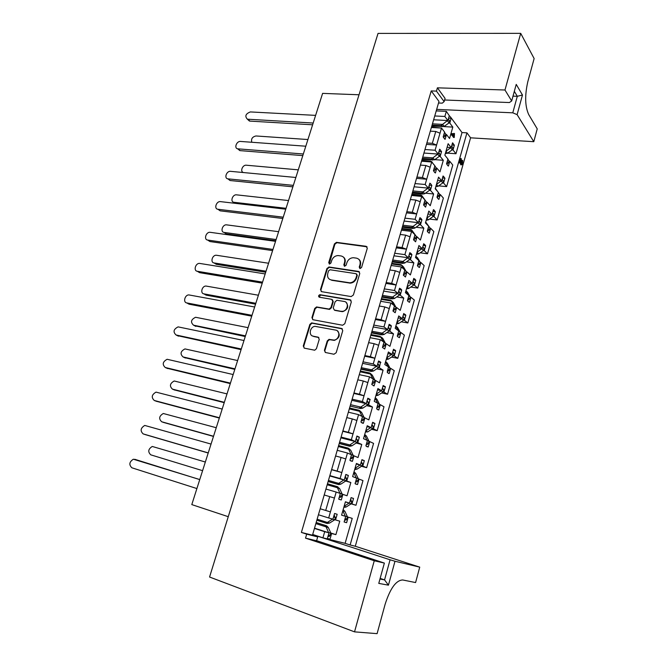 <?xml version="1.0" encoding="UTF-8"?>
<svg xmlns="http://www.w3.org/2000/svg" width="667" height="667" viewBox="0 0 667 667"><rect width="100%" height="100%" fill="white"/><g stroke="black" fill="none" stroke-linecap="round" stroke-linejoin="round"><path stroke-width="1" d="M360.03 268.568L361.581 267.475L367.284 248.316L366.141 246.298L336.451 242.346L334.425 243.897L328.706 262.64L329.59 264.057L330.965 262.973L331.707 260.539C332.916 257.404 335.042 255.744 338.077 255.561L341.054 255.953C344.122 256.745 345.289 258.896 344.564 262.406L343.822 264.866L344.589 266.291L346.123 265.199L346.865 262.74C348.074 259.58 350.217 257.904 353.31 257.72L356.361 258.121C359.488 258.921 360.689 261.097 359.972 264.649L359.23 267.133L360.03 268.568M324.212 494.964L334.442 498.057L328.681 517.959L332.925 519.184L334.567 513.498L337.168 514.282L335.534 519.943L339.761 521.16L335.893 534.634L331.624 533.525L329.982 539.228L328.573 539.219L345.122 543.347L352.226 518.376L348.199 517.158L346.615 522.703L344.114 521.978L345.706 516.408L341.579 515.157L345.414 501.792L349.5 503.143L351.084 497.615L353.535 498.457L351.968 503.96L355.961 505.278L362.981 480.59L359.071 479.089L357.512 484.542L355.077 483.642L356.645 478.156L352.635 476.613L356.411 463.457L360.38 465.099L361.939 459.663L364.324 460.672L362.781 466.091L366.65 467.692L373.57 443.388L369.768 441.604L368.234 446.973L365.875 445.898L367.417 440.503L363.515 438.669L367.234 425.721L371.094 427.647L372.628 422.286L374.946 423.47L373.42 428.806L377.18 430.682L383.992 406.745L380.298 404.694L378.789 409.98L376.63 408.896L378.022 403.418L374.237 401.317L377.897 388.561L381.641 390.762L383.15 385.484L385.401 386.835L383.9 392.088L387.552 394.23L394.264 370.652L390.679 368.342L389.195 373.553L387.269 372.519L388.461 366.908L384.792 364.532L388.394 351.976L392.029 354.444L393.513 349.241L395.698 350.75L394.222 355.928L397.774 358.329L404.377 335.101L400.9 332.533L399.433 337.669L397.749 336.71L397.274 336.101L398.749 330.949L395.181 328.314L398.733 315.95L402.259 318.668L403.727 313.548L405.844 315.208L404.385 320.31L407.837 322.961L414.34 300.075L410.964 297.265L409.521 302.326L408.062 301.451L407.429 300.609L408.879 295.523L405.411 292.646L408.913 280.457L412.339 283.425L413.782 278.389L415.833 280.198L414.407 285.218L417.75 288.119L424.162 265.574L420.885 262.515L419.46 267.5L418.226 266.725L417.425 265.633L418.859 260.63L415.491 257.504L418.934 245.506L422.261 248.716L423.687 243.747L425.679 245.706L424.27 250.65L427.514 253.785L433.842 231.566L430.657 228.281L429.256 233.192L428.239 232.525L427.28 231.182L428.689 226.255L425.429 222.895L428.814 211.072L432.049 214.516L433.442 209.621L435.384 211.714L433.992 216.592L437.143 219.952L443.372 198.057L440.287 194.547L438.903 199.383L438.102 198.833L436.985 197.24L438.377 192.379L435.209 188.794L438.553 177.147L441.679 180.815L443.063 175.988L444.947 178.222L443.572 183.025L446.632 186.61L452.768 165.032L449.775 161.306L448.407 166.075L447.815 165.641L446.548 163.79L447.916 159.004L444.847 155.194L448.141 143.713L451.184 147.599L452.543 142.846L454.369 145.214L453.01 149.95L455.978 153.744L462.014 132.558L450.308 116.725L451.159 118.259L449.783 123.036L452.818 127.097L449.55 138.494L446.481 134.509L445.097 139.328L444.597 138.953L443.188 136.885L444.581 132.049L441.504 128.056L435.092 150.233L438.227 154.077L439.636 149.208L441.562 151.601L440.17 156.453L443.297 160.288L439.978 171.853L436.818 168.092L435.409 172.978L434.692 172.47L433.442 170.677L434.859 165.766L431.682 161.998L426.697 179.24L422.386 177.547L425.88 165.516L430.173 167.217M432.916 211.456L435.384 211.714M423.212 245.389L425.679 245.706M413.365 279.832L415.833 280.198M403.368 314.782L405.844 315.208M393.222 350.267L395.698 350.75M382.916 386.293L385.401 386.835M372.461 422.87L374.946 423.47M361.839 460.005L364.324 460.672M351.05 497.724L353.535 498.457M442.488 178.006L444.947 178.222M451.909 145.047L454.369 145.214M416.55 178.356L426.697 179.24L425.171 184.501L428.414 188.127L429.84 183.183L430.632 183.742L431.824 185.434L430.407 190.353L433.633 193.972L430.265 205.703L427.005 202.176L425.579 207.137L423.553 204.969L424.987 199.992L421.719 196.448L416.65 213.957L412.298 212.289L415.841 200.067L420.185 201.751M429.256 185.201L431.824 185.434M406.486 212.848L416.65 213.957L415.107 219.301L418.442 222.686L419.893 217.667L420.91 218.351L421.936 219.777L420.502 224.771L423.828 228.156L420.41 240.062L417.05 236.768L415.599 241.804L413.507 239.787L414.966 234.734L411.597 231.424L406.453 249.2L402.051 247.557L405.653 235.151L410.038 236.81M419.368 219.485L421.936 219.777M396.273 247.866L406.453 249.2L404.886 254.627L408.321 257.77L409.788 252.676L411.047 253.485L411.906 254.636L410.438 259.713L413.873 262.848L410.405 274.946L406.937 271.894L405.461 277.005L403.318 275.137L404.794 270.002L401.317 266.942L396.098 284.992L391.654 283.375L395.306 270.777L399.741 272.403M409.33 254.294L411.906 254.636M385.91 283.417L396.098 284.992L394.497 290.504L398.049 293.397L399.541 288.227L401.034 289.136L401.717 290.037L400.233 295.189L403.768 298.074L400.242 310.355L396.673 307.554L395.181 312.74L392.963 311.03L394.464 305.82L390.879 303.01L385.576 321.344L381.09 319.743L384.801 306.953L389.278 308.554M399.133 289.628L401.717 290.037M375.379 319.518L385.576 321.344L383.959 326.93L387.61 329.573L389.128 324.32L390.862 325.329L391.371 325.971L389.862 331.207L393.505 333.842L389.928 346.306L386.251 343.763L384.734 349.033L382.449 347.482L383.975 342.188L380.282 339.636L374.896 358.254L370.36 356.687L374.129 343.697L378.656 345.273M388.786 325.504L391.371 325.971M364.682 356.186L374.896 358.254L373.253 363.94L377.013 366.316L378.556 360.98L380.54 362.064L379.331 367.784L383.083 370.152L379.456 382.808L375.663 380.532L374.12 385.885L371.769 384.5L373.32 379.123L369.518 376.838L364.04 395.756L359.463 394.222L363.29 381.015L367.859 382.566M378.281 361.939L380.865 362.464M353.818 393.43L438.986 101.426L431.224 90.929L301.392 532.433L312.473 535.201L353.818 393.43L364.04 395.756L362.373 401.526L366.25 403.635L367.817 398.216L370.052 399.358L368.643 404.927L372.503 407.028L368.818 419.877L364.916 417.884L363.348 423.32L360.922 422.111L362.498 416.642L358.579 414.632L353.018 433.858L348.382 432.349L352.284 418.934L356.895 420.452M367.609 398.941L370.193 399.533M342.788 431.266L353.018 433.858L351.326 439.72L355.319 441.537L356.912 436.035L359.355 437.177L357.779 442.663L361.756 444.48L358.012 457.537L353.994 455.819L352.401 461.347L349.908 460.305L351.509 454.761L347.474 453.035L341.821 472.561L337.135 471.085L341.095 457.462L345.756 458.946M356.77 436.518L359.355 437.177M331.574 469.701L341.821 472.561L340.095 478.522L344.214 480.057L345.823 474.454L348.349 475.429L346.748 480.999L350.842 482.516L347.04 495.781L342.896 494.364L341.287 499.975L338.711 499.124L340.337 493.48L336.176 492.054L334.442 498.057M345.756 474.696L348.349 475.429M334.601 513.49L337.168 514.282M438.994 151.417L441.562 151.601M449.291 115.733L446.34 111.364L444.856 116.467L447.907 120.535L449.291 115.733M448.599 118.134L451.159 118.259M351.15 296.582L353.377 295.022L359.78 273.503L358.646 271.436L329.056 267.008L326.905 268.543L320.485 289.586L321.544 291.654L351.15 296.582M379.973 579.014L384.559 579.898L390.078 559.788L394.989 561.247L388.444 585.167L378.773 583.392L384.367 563.073L374.262 560.764L305.519 538.136L306.687 534.159L317.692 536.902L312.515 535.084M301.392 532.433L306.687 534.159M431.224 90.929L436.443 91.112L437.402 87.827L445.072 98.399L444.13 101.626L436.443 91.112M444.606 99.992L509.388 102.551L511.672 100.959L516.233 84.392L522.469 95.014L517.108 114.632L533.8 141.687L537.235 128.873L528.748 114.641C525.004 106.487 524.696 95.506 527.805 81.716L534.134 58.554L520.702 33.35L504.969 90.003L437.402 87.827M520.702 33.35L378.039 33.408L209.563 577.022L354.527 631.857L377.097 633.65L385.076 604.435C390.195 588.386 396.073 580.232 402.718 579.973L415.599 582.558L419.735 567.133L394.989 561.247M374.262 560.764L354.527 631.857M324.42 350.308L325.521 352.51L333.95 354.244L336.193 352.71L342.763 330.657L341.637 328.481L311.622 322.895L309.847 324.437L303.268 345.99L304.319 348.157L314.724 350.217L316.433 348.683L319.251 339.345L318.176 337.177L313.24 336.21C308.229 335.484 309.963 326.53 315.124 326.355L335.718 330.107C340.795 330.782 339.27 339.778 334.009 340.087L328.989 339.378L327.247 340.92L324.42 350.308L325.313 352.459M351.326 301.909L344.831 323.695L342.605 325.238L312.981 319.735L311.923 317.625L314.716 308.479L316.542 306.945L329.106 309.079L330.94 307.529L332.783 301.434L331.691 299.333L319.335 297.232C318.167 296.298 318.351 295.456 319.893 294.697L350.192 299.783L351.326 301.909M320.185 508.763L325.704 510.455L329.723 496.607M390.078 559.788L312.656 534.592M388.444 585.167L384.559 579.898L380.148 578.406M420.418 165.083L425.88 165.516M416.917 177.072L422.386 177.547M331.624 469.543L337.135 471.085M335.584 455.97L341.095 457.462M410.372 199.516L415.841 200.067M406.828 211.689L412.298 212.289M400.183 234.476L405.653 235.151M396.573 246.84L402.051 247.557M357.795 379.815L363.29 381.015M353.952 392.971L359.463 394.222M342.88 430.957L348.382 432.349M346.773 417.592L352.284 418.934M364.857 355.578L370.36 356.687M368.634 342.63L374.129 343.697M375.596 318.768L381.09 319.743M379.315 306.02L384.801 306.953M386.168 282.525L391.654 283.375M389.828 269.977L395.306 270.777M316.6 540.662L384.367 563.073M330.44 511.897L325.704 510.455M426.863 142.971L432.324 143.33L435.759 131.474L440.02 133.2M430.315 131.157L435.759 131.474M453.693 137.377L451.459 134.851L451.284 133.825L452.276 133.567M453.243 134.567L453.335 133.683L454.294 133.508M317.692 536.902L316.567 540.795L305.519 538.136M448.891 122.995L449.783 123.036M443.547 126.58L452.818 127.097M445.689 134.467L446.481 134.509M431.382 127.489L441.504 128.056M444.856 116.467L434.742 115.966M433.625 119.793L447.907 120.535M439.286 156.386L440.17 156.453M434.776 159.638L443.297 160.288M436.018 168.026L436.818 168.092M421.544 161.214L431.682 161.998M435.092 150.233L424.954 149.525M423.929 153.043L438.227 154.077M327.389 538.377L329.982 539.228M328.573 539.219L327.339 538.561L328.989 532.833L324.704 531.707L322.936 537.81L328.573 539.219M334.734 519.693L335.534 519.943M330.782 533L335.893 534.634M330.824 533.267L331.624 533.525M314.524 528.189L328.989 532.833M314.457 528.422L324.704 531.707M328.681 517.959L318.434 514.766M338.853 499.249L341.287 499.975M345.948 480.765L346.748 480.999M345.648 481.04L350.842 482.516M342.096 494.122L342.896 494.364M325.938 489.053L336.176 492.054M340.095 478.522L329.857 475.613M329.756 475.946L344.214 480.057M350.492 460.83L352.401 461.347M356.978 442.454L357.779 442.663M356.186 443.038L361.756 444.48M353.193 455.603L353.994 455.819M337.235 450.308L347.474 453.035M351.326 439.72L341.087 437.085M340.879 437.819L355.319 441.537M361.964 422.978L363.348 423.32M367.842 404.744L368.643 404.927M366.558 405.636L372.503 407.028M364.115 417.684L364.916 417.884M348.357 412.181L358.579 414.632M362.373 401.526L352.151 399.166M351.826 400.283L366.25 403.635M373.262 385.693L374.12 385.885M378.531 367.617L379.331 367.784M376.763 368.834L383.083 370.152M374.862 380.357L375.663 380.532M359.296 374.646L369.518 376.838M373.253 363.94L363.04 361.831M362.598 363.332L377.013 366.316M389.061 331.057L389.862 331.207M386.81 332.6L393.505 333.842M385.451 343.605L386.251 343.763M370.077 337.694L380.282 339.636M383.959 326.93L373.753 325.079M373.212 326.938L387.61 329.573M399.425 295.056L400.233 295.189M396.707 296.932L403.768 298.074M395.873 307.412L396.673 307.554M380.69 301.309L390.879 303.01M394.497 290.504L384.309 288.886M383.667 291.104L398.049 293.397M409.621 259.596L410.438 259.713M406.445 261.814L413.873 262.848M406.136 271.777L406.937 271.894M391.137 265.483L401.317 266.942M404.886 254.627L394.706 253.252M393.955 255.811L408.321 257.77M419.66 224.679L420.502 224.771M416.033 227.239L423.828 228.156M416.25 236.668L417.05 236.768M401.426 230.198L411.597 231.424M415.107 219.301L404.944 218.151M404.094 221.044L418.442 222.686M429.548 190.278L430.407 190.353M425.471 193.18L433.633 193.972M426.213 202.093L427.005 202.176M411.564 195.448L421.719 196.448M425.171 184.501L415.024 183.575M414.082 186.793L428.414 188.127M452.151 149.883L453.01 149.95M447.624 153.152L455.978 153.744M448.999 161.247L449.775 161.306M447.107 147.324L451.184 147.599M442.73 182.95L443.572 183.025M438.619 185.876L446.632 186.61M439.503 194.472L440.287 194.547M437.602 180.457L441.679 180.815M344.13 521.928L346.615 522.703M351.184 503.727L351.968 503.96M350.492 499.691L351.792 501.592L351.15 503.835L355.961 505.278M347.424 516.9L352.226 518.376M347.415 516.917L348.199 517.158M341.579 515.141L345.706 516.408M345.373 501.918L349.5 503.143M355.419 483.95L357.512 484.542M361.989 465.874L362.781 466.091M361.472 466.283L366.65 467.692M358.279 478.864L359.071 479.089M356.261 463.982L360.38 465.099M366.633 446.565L368.234 446.973M372.636 428.614L373.42 428.806M371.644 429.315L377.18 430.682M368.984 441.404L369.768 441.604M366.975 426.63L371.094 427.647M377.68 409.721L378.789 409.98M383.116 391.913L383.9 392.088M381.657 392.913L387.552 394.23M379.523 404.51L380.298 404.694M377.53 389.845L381.641 390.762M388.553 373.42L389.195 373.553M393.438 355.769L394.222 355.928M391.521 357.078L397.774 358.329M389.895 368.176L390.679 368.342M387.919 353.627L392.029 354.444M402.951 316.258L404.202 318.092L403.602 320.177L404.385 320.31M401.226 321.794L407.837 322.961M400.117 332.391L400.9 332.533M398.157 317.951L402.259 318.668M412.973 281.207L414.215 283.033L413.623 285.084L414.407 285.218M410.789 287.043L417.75 288.119M410.188 297.14L410.964 297.265M408.237 282.808L412.339 283.425M423.462 250.542L424.27 250.65M420.21 252.81L427.514 253.785M420.102 262.406L420.885 262.515M418.167 248.182L422.261 248.716M433.166 216.5L433.992 216.592M429.481 219.093L437.143 219.952M429.873 228.189L430.657 228.281M427.956 214.065L432.049 214.516M461.339 164.741L460.672 164.691L460.255 162.656M459.28 162.873L459.98 158.913L461.014 158.554M461.606 163.048L461.522 161.331M461.497 160.814L462.481 160.48M466.95 132.841L470.585 137.819L355.286 546.256L350.133 544.972L466.95 132.841L462.014 132.558M504.969 90.003L511.672 100.959M436.66 109.38L512.773 112.823L517.309 96.306L512.99 96.148M436.218 110.897L446.34 111.364M533.8 141.687L470.585 137.819M517.108 114.632L512.773 112.823M312.69 534.475L322.936 537.81M419.735 567.133L355.286 546.256M345.122 543.347L350.133 544.972M228.264 516.7L191.796 504.594L322.611 93.38L359.021 94.772M438.519 103.001L442.254 103.16L444.13 101.626M522.469 95.014L517.309 96.306L514.324 91.312M426.455 144.372L436.593 145.047L432.324 143.33M359.788 268.501L360.397 264.991C361.022 262.54 360.48 260.622 358.788 259.255M343.38 257.028C345.089 258.371 345.631 260.28 344.997 262.748L344.38 266.233M367.067 246.823L336.885 242.696L334.859 244.247L329.265 263.999M337.319 330.815C340.604 334.809 339.645 337.994 334.459 340.37L329.448 339.661L327.697 341.204L324.879 350.584M312.256 335.868L313.24 336.21M318.851 337.527L313.698 336.493M342.371 328.864L312.081 323.187L310.305 324.721L303.735 346.265L304.152 348.116M332.466 299.75L333.225 301.742L331.391 307.837L329.556 309.388L316.992 307.245L315.174 308.788L312.381 317.917L312.74 319.668M351 300.217L320.552 295.031L319.201 297.199M341.271 311.272L342.263 311.331C347.632 311.256 349.425 302.076 344.205 301.467L336.952 300.267L335.084 301.826L333.25 307.937L334.342 310.055L342.705 311.639C347.957 309.513 349.058 306.395 345.998 302.284M341.712 311.581L334.792 310.355M359.521 271.919L329.298 267.325L327.347 268.876L320.927 289.912L321.227 291.562M356.845 275.146L356.053 273.695L330.082 269.76L328.564 270.835L327.78 273.42C327.038 276.93 328.181 279.106 331.224 279.948L349.841 282.816C352.835 282.525 354.911 280.849 356.053 277.78L356.845 275.146L357.27 275.479L356.703 274.095M329.54 279.315L331.224 279.948M357.27 275.479L356.486 278.106C355.336 281.182 353.268 282.858 350.275 283.142L331.666 280.273M452.118 133.875L452.484 133.575L454.06 135.634L454.485 133.517L454.269 137.477L452.118 133.875L451.284 133.825M452.293 134.901L451.459 134.851M454.202 137.402L453.368 137.352M454.169 133.733L453.335 133.683M459.938 162.923L461.189 158.546L461.847 163.648L462.439 163.065L462.698 160.497L462.373 164.541L461.489 164.757L460.955 160.213L460.313 162.465L459.104 162.856M461.489 164.757L460.672 164.691M462.356 160.739L461.531 160.68M462.506 161.939L461.681 161.881M462.439 163.065L461.614 163.006M460.805 158.979L459.98 158.913M459.905 162.139L459.079 162.081M312.615 124.804L249.933 121.111L247.866 119.618M431.757 126.213L444.155 126.447L449.016 122.895L449.583 120.944L448.382 118.884M443.355 137.235L445.206 136.126L445.773 134.167L444.514 132.299M313.173 123.045L247.39 119.193C244.639 116.208 245.623 113.79 250.342 111.931L315.616 115.374M432.441 123.837L442.58 124.387L447.557 120.519M442.096 126.788L442.138 125.83L441.204 125.629L442.58 124.387M441.446 128.056L431.491 127.114M445.773 134.167L444.464 132.466M449.016 122.895L447.465 120.827M432.066 125.129L441.204 125.629M307.929 139.536L255.978 135.968C252.318 136.827 250.925 138.919 251.801 142.263M447.09 157.971L445.548 156.061M450.825 147.574L445.956 151.317L447.515 153.235L445.448 153.602L445.681 152.86M451.659 145.94L452.818 147.874L452.259 149.808L447.515 153.235M447.874 159.155L449.074 160.964L448.524 162.906L446.64 163.982M450.742 147.866L452.259 149.808M447.807 159.388L449.074 160.964M302.818 155.611L240.128 150.625L238.094 149.158M422.078 159.396L434.509 159.838L439.395 156.303L439.97 154.327L438.736 152.334M433.517 170.827L435.526 169.735L436.101 167.742L434.842 165.816M434.676 165.541L430.932 161.114L421.777 160.405M303.327 153.994L237.702 148.824C233.834 148.216 236.61 140.954 240.52 141.437L305.803 146.215M433.05 163.615L431.816 161.722L421.636 160.905M422.736 157.129L432.891 157.887L437.877 154.052M432.433 160.18L432.533 159.321L431.516 159.088L432.891 157.887M436.101 167.742L434.751 166.141M439.395 156.303L437.794 154.344M422.369 158.396L431.516 159.088M442.188 179.056L443.372 180.924L442.813 182.883L438.002 186.318L435.96 186.668L436.043 185.876M298.291 169.843L246.331 165.216C242.413 164.674 239.72 171.994 243.647 172.553L243.83 172.578M435.351 188.286L436.935 190.745M441.329 180.782L436.443 184.492M435.368 188.302L439.586 194.205L439.019 196.181L436.985 197.24M441.254 181.057L442.813 182.883M438.277 192.721L439.586 194.205M292.88 186.835L230.19 180.532L228.206 179.098M412.256 193.071L422.628 194.072L424.721 193.722L429.631 190.22L430.207 188.202L428.939 186.285M423.57 204.919L425.704 203.844L426.288 201.826L421.936 195.739L421.094 195.097L411.923 194.205M293.347 185.368L227.889 178.848C223.829 178.372 226.555 170.76 230.565 171.336L295.856 177.48M423.778 198.683L421.961 195.781M411.764 194.747L421.936 195.739M412.881 190.92L423.053 191.888L428.056 188.094M422.628 194.072L422.778 193.305L421.686 193.046L423.053 191.888M426.288 201.826L424.896 200.317M429.631 190.22L427.981 188.369M412.523 192.163L421.686 193.046M432.583 212.64L433.8 214.466L433.225 216.45L428.389 219.868L426.338 220.218L426.396 219.51M288.519 200.559L236.56 194.847C232.533 194.214 229.898 201.884 234.009 202.301L286.051 208.304M425.679 221.994L427.664 225.196M431.691 214.474L426.788 218.142L428.439 219.835M234.234 202.476L234.834 203.285M425.696 222.011L429.948 227.939L429.373 229.94L427.339 230.982M431.616 214.732L433.225 216.45M428.606 226.555L429.948 227.939M282.808 218.493L220.127 210.83L217.942 209.263C213.698 208.929 216.358 200.959 220.485 201.626L285.768 209.188M402.284 227.247L412.673 228.481L414.782 228.114L419.718 224.637L420.302 222.595L419.018 220.694M413.582 239.528L415.733 238.469L416.325 236.418L411.931 230.315L411.097 229.598L401.918 228.506M283.225 217.184L217.942 209.263M414.074 233.85L411.956 230.357M401.751 229.098L411.931 230.315M402.885 225.213L413.065 226.405L418.092 222.645M412.673 228.481L412.865 227.806L411.706 227.514L413.065 226.405M416.325 236.418L414.891 235.009M419.718 224.637L418.009 222.911M402.526 226.43L411.706 227.514M278.614 231.691L226.613 224.862C222.536 224.204 219.985 232.049 224.162 232.433L276.113 239.536M418.784 260.88L420.168 262.173L417.559 257.796L415.875 256.228L418.067 259.897M421.911 248.666L416.992 252.301L418.684 253.869L416.567 254.26L416.767 253.643M224.454 232.633L226.288 233.9L275.746 240.704M422.853 246.665L424.079 248.499L423.503 250.517L418.684 253.869M420.168 262.173L419.593 264.207L417.542 265.224M421.836 248.916L423.503 250.517M401.943 265.374L403.577 267.033L400.959 264.624L391.762 263.323M272.595 250.592L209.922 241.537L208.146 240.37M392.171 261.939L402.576 263.398L404.694 263.031L409.655 259.58L410.247 257.504L408.946 255.603M403.452 274.662L405.611 273.62L406.211 271.536L403.577 267.033M272.961 249.441L207.687 240.062C203.527 239.661 206.028 231.749 210.13 232.308L275.546 241.337M404.085 269.376L401.801 265.458M391.579 263.965L401.776 265.416M392.73 260.022L402.926 261.447L407.971 257.729M402.576 263.398L402.793 262.815L401.567 262.506L402.926 261.447M406.211 271.536L404.727 270.235M409.655 259.58L407.896 257.971M392.379 261.214L401.567 262.506M268.576 263.248L216.4 255.253C212.356 254.769 210.03 262.498 214.099 262.948L266.041 271.202M406.011 290.787L407.629 292.363L405.911 290.954L408.246 294.997M411.981 283.375L407.045 286.968M214.607 263.265L216.275 264.324L265.716 272.219M411.914 283.6L413.623 285.084L408.746 288.452L406.653 288.811L406.845 288.236M407.645 292.404L410.247 296.915L409.663 298.974L407.604 299.983M408.821 295.731L410.247 296.915M391.596 300.867L393.322 302.543L390.662 300.183L381.457 298.666M262.239 283.142L199.575 272.653L197.999 271.702M381.899 297.148L392.313 298.858L394.455 298.483L399.433 295.047L400.042 292.946L398.724 291.037M393.163 310.33L395.331 309.313L395.94 307.195L393.322 302.543M262.556 282.158L197.299 271.277C193.238 270.81 195.523 263.015 199.591 263.407L265.174 273.937M393.889 305.361L391.487 301.092M381.257 299.366L391.462 301.05M382.424 295.356L392.63 297.015L397.69 293.347M392.313 298.858L392.563 298.357L391.279 298.032L392.63 297.015M395.94 307.195L394.414 305.995M399.433 295.047L397.624 293.572M382.083 296.532L391.279 298.032M258.396 295.231L206.061 286.06C202.051 285.743 199.933 293.347 203.894 293.864L255.828 303.302M395.789 326.18L398.224 330.557M401.901 318.601L396.948 322.153M204.661 294.305L206.12 295.147L255.561 304.16M401.842 318.818L403.602 320.177L398.699 323.512L396.598 323.887L396.773 323.353M395.99 326.005L397.565 327.48L400.175 332.183L399.575 334.275L397.515 335.259M398.708 331.099L400.175 332.183M251.742 316.158L189.095 304.194L187.735 303.452M371.469 332.908L381.899 334.859L384.059 334.475L389.061 331.074L389.678 328.931L388.352 327.03M382.716 346.548L383.658 346.615L384.892 345.548L385.509 343.405L382.883 338.553L381.424 337.135M252.001 315.333L186.76 302.918C182.816 302.376 184.892 294.706 188.911 294.922L254.652 306.995M383.492 341.854L380.207 336.293L370.994 334.559M370.777 335.309L380.99 337.235M371.961 331.241L382.174 333.141L387.26 329.515M381.899 334.859L382.158 334.45L380.832 334.109L382.174 333.141M385.509 343.405L383.942 342.313M389.061 331.074L387.193 329.723M371.627 332.391L380.832 334.109M248.082 327.664L195.581 317.275C190.995 319.551 190.32 322.194 193.563 325.196L245.473 335.843M385.659 361.622L387.377 363.182L385.534 361.981L388.019 366.617M391.671 354.369L386.702 357.871M194.606 325.738L245.256 336.543M392.771 351.842L394.039 353.685L393.43 355.794L388.511 359.104L386.385 359.488L386.543 358.996M387.377 363.182L389.953 367.984L389.345 370.11L388.177 371.152L387.269 371.077M391.612 354.569L393.43 355.794M388.436 367.008L389.953 367.984M370.493 373.587L372.328 375.213L370.385 374.029L369.585 372.961L370.685 373.628M241.087 349.633L177.364 335.618M360.989 368.851L371.319 371.411L373.503 371.019L378.522 367.65L379.148 365.483L377.805 363.573M372.111 383.325L373.145 383.408L374.287 382.358L374.921 380.173L372.328 375.213M241.296 348.991L176.088 334.992C172.845 331.958 173.512 329.248 178.097 326.88L243.989 340.529M372.911 378.881L370.385 374.029M360.13 371.802L370.36 373.987M361.331 367.675L371.561 369.826L376.663 366.241M371.594 371.085L370.227 370.744L371.561 369.826M374.921 380.173L373.303 379.198M378.522 367.65L376.605 366.433M360.363 371.002L369.585 372.961M361.005 368.801L370.227 370.744M360.889 369.21L371.319 371.411M237.619 360.555L184.959 348.916C180.507 351.276 179.882 353.952 183.083 356.953L234.976 368.843M375.104 398.291L377.639 403.21M381.282 390.679L376.296 394.139M184.451 357.587L234.809 369.376M382.441 387.969L383.717 389.811L383.1 391.954L378.156 395.239L376.013 395.631L376.163 395.189M375.388 397.815L376.98 399.333L379.565 404.335L378.956 406.495L377.872 407.52L376.872 407.437M381.232 390.862L383.1 391.954M378.006 403.468L379.565 404.335M359.546 410.697L361.589 412.398L359.588 411.356L358.804 410.197L359.93 410.789M230.282 383.6L166.875 368.217M350.133 406.078L360.58 408.546L362.781 408.146L367.825 404.802L368.459 402.593L367.1 400.684M361.339 420.685L362.464 420.769L363.523 419.735L364.157 417.517L361.589 412.398M230.432 383.125L165.266 367.509C162.056 364.474 162.681 361.731 167.125 359.28L233.167 374.546M362.148 416.458L359.588 411.356M349.316 408.871L359.563 411.306M350.542 404.677L360.78 407.087L365.9 403.552M360.58 408.546L359.455 407.946L360.78 407.087M364.157 417.517L362.498 416.667M367.825 404.802L365.849 403.727M349.566 408.012L358.804 410.197M360.847 408.287L359.455 407.946M227.005 393.897L174.204 380.99C169.877 383.433 169.293 386.151 172.47 389.136L224.329 402.309M364.524 435.184L367.075 440.345M370.735 427.555L365.733 430.965M174.179 389.845L224.22 402.668M371.953 424.654L373.237 426.496L372.62 428.681L367.65 431.933L365.624 431.933M364.716 434.509L366.458 436.085L369.026 441.246L368.401 443.438L367.4 444.447L366.316 444.364M370.694 427.714L372.62 428.681M367.083 440.337L369.026 441.246M348.366 448.366L350.675 450.167L348.616 449.275L347.849 448.032L349.008 448.541M219.326 418.051L156.27 401.234M339.211 443.522L349.666 446.256L351.884 445.848L356.953 442.529L357.604 440.295L356.228 438.386M350.392 458.629L351.601 458.729L352.585 457.704L353.235 455.453L350.675 450.167M219.418 417.759L154.285 400.475C151.117 397.44 151.692 394.664 156.02 392.121L222.186 409.054M351.167 454.611L348.616 449.275M338.336 446.523L348.591 449.224M339.578 442.263L349.833 444.931L354.961 441.446M349.666 446.256L348.507 445.739L349.833 444.931M353.235 455.453L351.175 454.577M356.953 442.529L354.919 441.604M338.611 445.598L347.849 448.032M339.27 443.33L348.507 445.739M216.25 427.722L163.307 413.498C159.105 416.025 158.571 418.776 161.706 421.769L213.532 436.251M353.768 472.645L356.303 478.022M360.022 464.999L355.002 468.367L357.02 469.159L354.919 469.251M163.799 422.511L213.473 436.426M361.297 461.906L362.598 463.757L361.964 465.966L357.02 469.159M354.01 471.811L355.761 473.412L358.321 478.731L357.687 480.957L356.762 481.941L355.586 481.857M359.98 465.149L361.964 465.966M356.32 477.964L358.321 478.731M336.943 486.602L339.595 488.536L337.469 487.794L336.718 486.46L337.919 486.885M208.204 453.001L145.539 434.684M328.122 481.549L338.586 484.567L340.82 484.15L345.915 480.865L346.573 478.598L345.189 476.672M339.27 497.182L340.562 497.282L341.471 496.281L342.138 493.997L339.595 488.536M208.237 452.901L143.163 433.9C140.028 430.865 140.562 428.047 144.756 425.438L211.047 444.072M339.987 493.363L337.469 487.794M327.189 484.767L337.444 487.744M328.447 480.432L338.703 483.383L343.855 479.948M338.586 484.567L337.394 484.134L338.703 483.383M342.138 493.997L340.012 493.272M345.915 480.865L343.813 480.09M327.472 483.783L336.718 486.46M328.147 481.474L337.394 484.134M205.336 462.023L152.268 446.465C148.182 449.058 147.69 451.851 150.792 454.844L202.585 470.669L150.792 454.844M342.855 510.697L345.348 516.3M349.141 503.035L344.105 506.345M349.108 503.16L351.15 503.835L346.14 507.02L344.047 507.153M343.146 509.688L344.906 511.314L347.449 516.8L346.807 519.059L345.94 520.027L344.697 519.935M345.381 516.175L347.449 516.8M316.175 522.528L326.647 525.846L328.331 527.522L326.146 526.93L325.413 525.504L326.647 525.846M196.89 488.561L131.883 467.792C128.781 464.757 129.273 461.897 133.35 459.213L199.758 479.548M326.255 523.145L329.581 523.061L334.701 519.818L335.359 517.509L333.984 515.516M327.972 536.351L329.34 536.451L330.857 533.158L328.331 527.522M134.717 459.28L199.741 479.598M328.631 532.716L326.146 526.93M315.858 523.62L326.121 526.88M317.133 519.218L327.397 522.444L332.566 519.076M327.33 523.487L326.096 523.145L327.397 522.444M330.857 533.158L328.673 532.583M334.701 519.818L332.533 519.193M316.158 522.569L325.413 525.504M316.842 520.227L326.096 523.145M360.397 264.991L359.972 264.649M344.255 265.208L343.822 264.866M344.997 262.748L344.564 262.406M329.148 262.981L328.706 262.64M334.859 244.247L334.425 243.897M337.01 242.713L336.577 242.354M366.558 246.657L366.141 246.298M359.655 267.475L359.23 267.133M327.697 341.204L327.247 340.92M329.915 339.678L329.456 339.395M333.192 340.32L332.741 340.037M318.634 337.46L318.176 337.177M303.735 346.265L303.268 345.99M310.305 324.721L309.847 324.437M312.473 323.212L312.014 322.92M342.079 328.773L341.637 328.481M312.381 317.917L311.923 317.625M315.174 308.788L314.716 308.479M317.334 307.27L316.875 306.962M329.198 309.371L328.756 309.063M331.391 307.837L330.94 307.529M333.225 301.742L332.783 301.434M320.552 295.031L320.102 294.714M350.625 300.1L350.192 299.783M320.927 289.912L320.485 289.586M327.347 268.876L326.905 268.543M329.498 267.342L329.056 267.008M359.071 271.777L358.646 271.436M349.408 283.083L348.983 282.75M356.486 278.106L356.053 277.78M444.197 126.413L442.63 124.354M445.206 136.126L443.897 134.434M443.805 137.227L443.288 136.56M449.583 120.944L448.291 119.21M249.933 121.111L247.899 119.268M451.559 146.265L452.818 147.874M446.665 163.398L447.14 163.974M447.249 161.339L448.524 162.906M434.551 159.805L432.933 157.854M435.526 169.735L434.175 168.134M434.117 170.827L433.583 170.193M439.97 154.327L438.636 152.685M240.128 150.625L238.044 148.874M436.46 184.476L438.044 186.293M442.088 179.406L443.372 180.924M437.143 196.698L437.627 197.24M437.71 194.706L439.019 196.181M424.762 193.688L423.095 191.863M425.704 203.844L424.312 202.343M424.287 204.936L423.737 204.344M430.207 188.202L428.831 186.66M230.19 180.532L228.056 178.864M432.466 213.04L433.8 214.466M427.48 230.49L427.981 230.999M428.031 228.556L429.373 229.94M234.092 202.318L235.493 203.36M414.832 228.081L413.106 226.371M415.733 238.469L414.29 237.068M414.307 239.553L413.74 239.003M420.302 222.595L418.884 221.152M422.703 247.165L424.079 248.499M417.667 264.782L418.184 265.258M418.201 262.923L419.593 264.207M224.162 232.433L226.288 233.9M404.744 262.998L402.968 261.414M405.611 273.62L404.127 272.328M404.177 274.696L403.585 274.187L404.185 274.696M410.247 257.504L408.788 256.161M209.922 241.537L207.687 240.062M407.062 286.952L408.788 288.419M412.798 281.808L414.215 283.033M407.712 299.591L408.246 300.025M408.229 297.799L409.663 298.974M214.099 262.948L216.275 264.324M394.505 298.449L392.68 296.99M395.331 309.313L393.805 308.121M393.889 310.38L393.288 309.913M400.042 292.946L398.532 291.704M199.575 272.653L197.299 271.277M395.806 326.196L397.59 327.53M396.965 322.136L398.749 323.478M402.743 316.967L404.202 318.092M397.607 334.917L398.157 335.318M398.107 333.2L399.575 334.275M203.894 293.864L206.12 295.147M384.109 334.442L382.224 333.108M382.908 338.594L381.015 337.277M384.892 345.548L383.317 344.472M383.442 346.615L382.825 346.19M389.678 328.931L388.127 327.805M189.095 304.194L186.76 302.918M386.718 357.862L388.553 359.071M392.538 352.66L394.039 353.685M387.352 370.785L387.919 371.152M387.827 369.143L389.345 370.11M193.563 325.196L195.84 326.38M373.545 370.994L371.611 369.793M374.287 382.358L372.67 381.391M372.836 383.417L372.194 383.033M379.148 365.483L377.547 364.465M178.473 336.168L176.088 334.992M375.112 398.316L377.005 399.383M376.313 394.13L378.206 395.214M382.174 388.903L383.717 389.811M376.938 407.203L377.522 407.529M377.389 405.636L378.956 406.495M183.083 356.953L185.409 358.037M362.823 408.112L360.83 407.053M363.523 419.735L361.856 418.893M362.064 420.785L361.406 420.452M368.459 402.593L366.808 401.692M167.7 368.576L165.266 367.509M364.532 435.201L366.483 436.135M365.749 430.957L367.692 431.899M371.652 425.696L373.237 426.496M366.366 444.189L366.967 444.464M366.792 442.696L368.401 443.438M172.47 389.136L174.846 390.12M351.934 445.814L349.875 444.906M352.585 457.704L350.867 456.987M351.117 458.754L350.442 458.462M357.604 440.295L355.903 439.511M156.787 401.434L154.285 400.475M353.785 472.67L355.786 473.462M360.964 463.073L362.598 463.757M355.619 481.741L356.245 481.974M356.028 480.332L357.687 480.957M161.706 421.769L164.14 422.636M340.87 484.117L338.753 483.35M341.471 496.281L339.703 495.681M340.003 497.324L339.303 497.082M345.873 476.947L345.181 476.68M346.573 478.598L344.822 477.939M145.714 434.742L143.163 433.9M342.863 510.722L344.931 511.364M344.122 506.336L346.181 506.995M350.108 501.025L351.792 501.592M350.475 499.733L351.109 499.942M344.714 519.885L345.356 520.068M345.097 518.551L346.807 519.059M329.631 523.028L327.447 522.419M330.182 535.476L328.364 535.009M328.706 536.51L327.981 536.326M334.676 515.799L333.959 515.591M335.359 517.509L333.558 516.975M433.308 210.105L434.325 210.213M423.528 244.297L424.779 244.456M413.607 278.981L415.091 279.198M403.552 314.157L405.261 314.457M393.338 349.85L395.289 350.225M382.983 386.06L385.159 386.535M372.478 422.803L374.871 423.387M442.946 176.396L443.73 176.463M452.451 143.163L453.01 143.197M429.698 183.658L430.632 183.742M419.726 218.217L420.91 218.351M409.613 253.293L411.047 253.485M399.35 288.869L401.034 289.136M388.936 324.979L390.862 325.329M378.372 361.622L380.54 362.064M367.642 398.808L370.052 399.358M439.528 149.583L440.212 149.633M449.216 115.991L449.658 116.016M336.885 242.696L336.451 242.346M329.448 339.661L328.989 339.378M334.459 340.37L334.009 340.087M312.081 323.187L311.622 322.895M316.992 307.245L316.542 306.945M329.556 309.388L329.106 309.079M320.343 295.014L319.893 294.697M342.705 311.639L342.263 311.331M329.298 267.325L328.856 266.992M350.275 283.142L349.841 282.816M453.435 137.427L454.269 137.477M453.627 133.433L454.327 133.475M460.747 164.774L461.572 164.841M461.839 160.397L462.514 160.447M460.363 158.479L461.047 158.529M459.129 162.881L459.963 162.948M432.024 125.271L442.138 125.83M249.433 121.035L247.39 119.193M422.319 158.546L432.533 159.321M239.787 150.575L237.702 148.824M412.473 192.313L422.778 193.305M230.023 180.507L227.889 178.848M234.009 202.301L235.409 203.352M402.484 226.572L412.865 227.806M392.346 261.347L402.793 262.815M407.729 299.55L408.312 300.033M394.005 310.38L393.305 309.847M382.049 296.64L392.563 298.357M397.64 334.826L398.324 335.326M383.658 346.615L382.858 346.073M371.602 332.474L382.158 334.442M387.394 370.652L388.177 371.152M373.145 383.408L372.244 382.875M376.988 407.037L377.872 407.52M362.464 420.769L361.456 420.268M366.416 443.989L367.4 444.447M350.367 446.206L349.925 446.006M349.433 445.789L348.991 445.598M351.601 458.729L350.5 458.262M348.699 445.748L349.925 446.065M354.769 469.176L355.636 469.526M355.678 481.541L356.762 481.941M339.595 484.467L338.069 483.917M340.562 497.282L339.361 496.873M337.802 484.15L338.811 484.442M343.93 506.953L345.081 507.32M344.772 519.685L345.94 520.027M328.639 523.337L326.938 522.861M329.34 536.451L328.039 536.118M326.705 523.153L327.522 523.412"/></g></svg>

